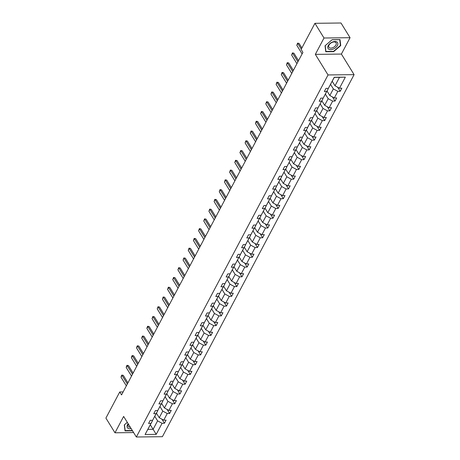 <?xml version="1.0" encoding="UTF-8"?>
<svg xmlns="http://www.w3.org/2000/svg" width="460" height="460" viewBox="0 0 460 460"><rect width="100%" height="100%" fill="white"/><g stroke="black" fill="none" stroke-linecap="round" stroke-linejoin="round"><path stroke-width="0.69" d="M350.06 37.697L324.001 38.007L315.336 54.372L341.395 54.061L350.06 37.697L340.986 23L314.933 23.31L301.099 49.438L302.91 52.377L121.555 394.904L119.744 391.966L105.909 418.094L114.977 432.791L133.607 432.567M341.395 54.061L354.091 74.641L162.397 436.69L136.344 437L328.037 74.951L354.091 74.641M324.001 38.007L314.933 23.31M332.218 81.265L335.006 85.778L339.48 77.332L345.351 77.136L339.486 88.216L341.849 88.188L340.187 91.316L337.663 87.227M335.006 85.778L339.486 88.216M327.048 91.028L329.837 95.542L333.35 88.912L337.83 91.344L340.187 91.316M337.83 91.344L334.316 97.98L336.68 97.951L335.018 101.079L332.494 96.991M321.879 100.792L324.668 105.305L328.181 98.676L332.66 101.108L335.018 101.079M332.66 101.108L329.147 107.743L331.51 107.715L329.849 110.843L327.324 106.749M316.71 110.555L319.499 115.069L323.012 108.439L327.491 110.871L329.849 110.843M327.491 110.871L323.978 117.507L326.341 117.478L324.679 120.606L322.155 116.512M311.541 120.319L314.329 124.832L317.843 118.197L322.322 120.635L324.679 120.606M322.322 120.635L318.809 127.265L321.172 127.242L319.51 130.37L316.986 126.276M306.372 130.082L309.16 134.596L312.673 127.96L317.153 130.398L319.51 130.37M317.153 130.398L313.639 137.028L316.003 137.005L314.341 140.133L311.817 136.039M301.202 139.846L303.991 144.359L307.504 137.724L311.983 140.162L314.341 140.133M311.983 140.162L308.47 146.792L310.834 146.763L309.172 149.897L306.647 145.803M296.033 149.609L298.822 154.123L302.335 147.487L306.814 149.925L309.172 149.897M306.814 149.925L303.301 156.555L305.664 156.526L304.002 159.66L301.478 155.566M290.864 159.373L293.652 163.886L297.166 157.251L301.645 159.689L304.002 159.66M301.645 159.689L298.132 166.319L300.489 166.29L298.833 169.424L296.309 165.33M285.695 169.136L288.483 173.65L291.996 167.014L296.476 169.447L298.833 169.424M296.476 169.447L292.962 176.082L295.32 176.053L293.664 179.187L291.14 175.093M280.525 178.894L283.314 183.413L286.827 176.778L291.306 179.21L293.664 179.187M291.306 179.21L287.793 185.846L290.151 185.817L288.495 188.945L285.97 184.857M275.356 188.657L278.145 193.177L281.658 186.541L286.137 188.974L288.495 188.945M286.137 188.974L282.624 195.609L284.981 195.58L283.325 198.708L280.801 194.62M270.187 198.421L272.976 202.94L276.489 196.305L280.968 198.737L283.325 198.708M280.968 198.737L277.455 205.373L279.812 205.344L278.156 208.472L275.632 204.384M265.017 208.184L267.806 212.704L271.32 206.068L275.799 208.501L278.156 208.472M275.799 208.501L272.286 215.136L274.643 215.107L272.987 218.236L270.463 214.147M259.848 217.948L262.637 222.467L266.15 215.832L270.63 218.264L272.987 218.236M270.63 218.264L267.116 224.9L269.474 224.871L267.818 227.999L265.293 223.911M254.679 227.711L257.468 232.231L260.981 225.595L265.46 228.028L267.818 227.999M265.46 228.028L261.947 234.663L264.305 234.634L262.648 237.762L260.124 233.674M249.51 237.475L252.298 241.989L255.812 235.359L260.291 237.791L262.648 237.762M260.291 237.791L256.778 244.427L259.135 244.398L257.479 247.526L254.955 243.438M244.34 247.238L247.129 251.752L250.642 245.122L255.122 247.555L257.479 247.526M255.122 247.555L251.608 254.19L253.966 254.161L252.31 257.289L249.786 253.201M239.171 257.002L241.96 261.516L245.473 254.886L249.952 257.318L252.31 257.289M249.952 257.318L246.439 263.954L248.797 263.925L247.141 267.053L244.617 262.965M234.002 266.765L236.791 271.279L240.304 264.649L244.783 267.082L247.141 267.053M244.783 267.082L241.27 273.717L243.627 273.688L241.971 276.816L239.447 272.722M228.833 276.529L231.621 281.043L235.135 274.413L239.614 276.845L241.971 276.816M239.614 276.845L236.101 283.481L238.458 283.452L236.802 286.58L234.278 282.486M223.663 286.292L226.452 290.806L229.965 284.171L234.445 286.609L236.802 286.58M234.445 286.609L230.931 293.238L233.289 293.215L231.633 296.343L229.109 292.249M218.494 296.056L221.283 300.57L224.796 293.934L229.275 296.372L231.633 296.343M229.275 296.372L225.762 303.002L228.12 302.973L226.464 306.107L223.939 302.013M213.325 305.82L216.114 310.333L219.621 303.698L224.106 306.136L226.464 306.107M224.106 306.136L220.593 312.766L222.95 312.737L221.294 315.87L218.77 311.776M208.156 315.583L210.945 320.097L214.452 313.461L218.937 315.899L221.294 315.87M218.937 315.899L215.424 322.529L217.781 322.5L216.125 325.634L213.601 321.54M202.986 325.346L205.775 329.86L209.283 323.225L213.768 325.657L216.125 325.634M213.768 325.657L210.255 332.292L212.612 332.264L210.956 335.397L208.432 331.303M197.817 335.104L200.606 339.624L204.113 332.988L208.598 335.421L210.956 335.397M208.598 335.421L205.085 342.056L207.443 342.027L205.787 345.155L203.262 341.067M192.648 344.868L195.437 349.387L198.944 342.752L203.429 345.184L205.787 345.155M203.429 345.184L199.916 351.82L202.273 351.791L200.617 354.919L198.093 350.83M187.479 354.631L190.267 359.151L193.775 352.515L198.26 354.947L200.617 354.919M198.26 354.947L194.747 361.583L197.104 361.554L195.448 364.682L192.924 360.594M182.309 364.395L185.098 368.914L188.606 362.279L193.091 364.711L195.448 364.682M193.091 364.711L189.577 371.346L191.935 371.318L190.279 374.446L187.755 370.357M177.14 374.158L179.929 378.678L183.436 372.042L187.921 374.474L190.279 374.446M187.921 374.474L184.408 381.11L186.766 381.081L185.11 384.209L182.585 380.121M171.971 383.922L174.76 388.441L178.267 381.806L182.752 384.238L185.11 384.209M182.752 384.238L179.239 390.873L181.596 390.845L179.94 393.973L177.416 389.884M166.802 393.685L169.59 398.205L173.098 391.569L177.583 394.001L179.94 393.973M177.583 394.001L174.07 400.637L176.427 400.608L174.771 403.736L172.247 399.648M161.632 403.449L164.421 407.962L167.929 401.333L172.414 403.765L174.771 403.736M172.414 403.765L168.9 410.4L171.258 410.372L169.602 413.5L167.078 409.411M156.463 413.212L159.246 417.726L162.76 411.096L167.244 413.528L169.602 413.5M167.244 413.528L163.731 420.164L166.089 420.135L164.433 423.263L161.908 419.175M150.334 424.793L153.117 429.306L157.59 420.86L162.075 423.292L164.433 423.263M162.075 423.292L156.21 434.366L145.084 434.499L150.949 423.424L148.586 423.453L150.248 420.325L152.605 420.296L156.118 413.661L153.755 413.69L155.417 410.561L157.774 410.533L161.287 403.897L158.924 403.926L160.586 400.798L162.943 400.769L166.457 394.134L164.093 394.162L165.755 391.034L168.113 391.006L171.626 384.37L169.263 384.399L170.924 381.271L173.282 381.242L176.795 374.607L174.432 374.635L176.094 371.507L178.451 371.479L181.964 364.843L179.601 364.872L181.263 361.744L183.62 361.715L187.134 355.08L184.776 355.108L186.432 351.98L188.79 351.952L192.303 345.316L189.945 345.345L191.601 342.217L193.959 342.188L197.472 335.558L195.115 335.581L196.771 332.453L199.128 332.425L202.641 325.795L200.284 325.818L201.94 322.69L204.297 322.661L207.811 316.031L205.453 316.06L207.109 312.926L209.467 312.898L212.98 306.268L210.623 306.297L212.278 303.163L214.636 303.134L218.149 296.504L215.792 296.533L217.448 293.399L219.805 293.377L223.318 286.741L220.961 286.77L222.617 283.642L224.974 283.613L228.488 276.977L226.13 277.006L227.786 273.878L230.144 273.849L233.657 267.214L231.299 267.243L232.955 264.115L235.313 264.086L238.826 257.45L236.469 257.479L238.125 254.351L240.482 254.322L243.995 247.687L241.638 247.716L243.294 244.588L245.651 244.559L249.165 237.923L246.807 237.952L248.463 234.824L250.821 234.795L254.334 228.16L251.976 228.189L253.632 225.061L255.99 225.032L259.503 218.396L257.146 218.425L258.802 215.297L261.159 215.268L264.673 208.633L262.315 208.662L263.971 205.534L266.328 205.505L269.842 198.869L267.484 198.898L269.14 195.77L271.498 195.742L275.011 189.106L272.654 189.135L274.309 186.007L276.667 185.978L280.18 179.342L277.823 179.371L279.479 176.243L281.836 176.214L285.349 169.585L282.992 169.608L284.648 166.48L287.005 166.451L290.519 159.821L288.161 159.85L289.817 156.716L292.175 156.688L295.688 150.058L293.33 150.086L294.986 146.953L297.344 146.924L300.857 140.294L298.5 140.323L300.156 137.189L302.513 137.166L306.026 130.531L303.669 130.559L305.325 127.426L307.683 127.403L311.196 120.767L308.838 120.796L310.494 117.668L312.852 117.639L316.365 111.004L314.007 111.032L315.663 107.904L318.021 107.876L321.534 101.24L319.177 101.269L320.833 98.141L323.19 98.112L326.703 91.477L324.346 91.505L326.002 88.377L328.359 88.349L334.224 77.268L345.351 77.136M323.19 98.112L328.135 88.97L327.756 88.354M328.135 88.97L326.703 91.477M330.562 84.393L333.35 88.912M329.837 95.542L334.316 97.98M318.021 107.876L322.966 98.733L322.586 98.118M322.966 98.733L321.534 101.24M325.392 94.156L328.181 98.676M324.668 105.305L329.147 107.743M312.852 117.639L317.797 108.497L317.417 107.881M317.797 108.497L316.365 111.004M320.223 103.92L323.012 108.439M319.499 115.069L323.978 117.507M307.683 127.403L312.627 118.26L312.248 117.645M312.627 118.26L311.196 120.767M315.054 113.683L317.843 118.197M314.329 124.832L318.809 127.265M302.513 137.166L307.458 128.024L307.079 127.409M307.458 128.024L306.026 130.531M309.885 123.447L312.673 127.96M309.16 134.596L313.639 137.028M297.344 146.924L302.289 137.787L301.909 137.172M302.289 137.787L300.857 140.294M304.716 133.21L307.504 137.724M303.991 144.359L308.47 146.792M292.175 156.688L297.12 147.551L296.74 146.935M297.12 147.551L295.688 150.058M299.546 142.974L302.335 147.487M298.822 154.123L303.301 156.555M287.005 166.451L291.95 157.314L291.571 156.699M291.95 157.314L290.519 159.821M294.377 152.737L297.166 157.251M293.652 163.886L298.132 166.319M281.836 176.214L286.781 167.078L286.402 166.462M286.781 167.078L285.349 169.585M289.208 162.501L291.996 167.014M288.483 173.65L292.962 176.082M276.667 185.978L281.612 176.841L281.233 176.226M281.612 176.841L280.18 179.342M284.038 172.264L286.827 176.778M283.314 183.413L287.793 185.846M271.498 195.742L276.443 186.605L276.063 185.984M276.443 186.605L275.011 189.106M278.869 182.028L281.658 186.541M278.145 193.177L282.624 195.609M266.328 205.505L271.273 196.368L270.894 195.747M271.273 196.368L269.842 198.869M273.7 191.791L276.489 196.305M272.976 202.94L277.455 205.373M261.159 215.268L266.104 206.132L265.725 205.511M266.104 206.132L264.673 208.633M268.531 201.555L271.32 206.068M267.806 212.704L272.286 215.136M255.99 225.032L260.935 215.895L260.555 215.274M260.935 215.895L259.503 218.396M263.361 211.312L266.15 215.832M262.637 222.467L267.116 224.9M250.821 234.795L255.766 225.659L255.386 225.038M255.766 225.659L254.334 228.16M258.192 221.076L260.981 225.595M257.468 232.231L261.947 234.663M245.651 244.559L250.596 235.422L250.217 234.801M250.596 235.422L249.165 237.923M253.023 230.839L255.812 235.359M252.298 241.989L256.778 244.427M240.482 254.322L245.427 245.186L245.048 244.565M245.427 245.186L243.995 247.687M247.854 240.603L250.642 245.122M247.129 251.752L251.608 254.19M235.313 264.086L240.258 254.943L239.878 254.328M240.258 254.943L238.826 257.45M242.684 250.367L245.473 254.886M241.96 261.516L246.439 263.954M230.144 273.849L235.089 264.707L234.709 264.092M235.089 264.707L233.657 267.214M237.515 260.13L240.304 264.649M236.791 271.279L241.27 273.717M224.974 283.613L229.919 274.47L229.54 273.855M229.919 274.47L228.488 276.977M232.346 269.893L235.135 274.413M231.621 281.043L236.101 283.481M219.805 293.377L224.75 284.234L224.371 283.619M224.75 284.234L223.318 286.741M227.177 279.657L229.965 284.171M226.452 290.806L230.931 293.238M214.636 303.134L219.581 293.998L219.202 293.382M219.581 293.998L218.149 296.504M222.007 289.42L224.796 293.934M221.283 300.57L225.762 303.002M209.467 312.898L214.412 303.761L214.032 303.146M214.412 303.761L212.98 306.268M216.838 299.184L219.621 303.698M216.114 310.333L220.593 312.766M204.297 322.661L209.242 313.524L208.863 312.909M209.242 313.524L207.811 316.031M211.669 308.947L214.452 313.461M210.945 320.097L215.424 322.529M199.128 332.425L204.073 323.288L203.694 322.673M204.073 323.288L202.641 325.795M206.5 318.711L209.283 323.225M205.775 329.86L210.255 332.292M193.959 342.188L198.904 333.051L198.524 332.436M198.904 333.051L197.472 335.558M201.33 328.474L204.113 332.988M200.606 339.624L205.085 342.056M188.79 351.952L193.735 342.815L193.355 342.194M193.735 342.815L192.303 345.316M196.161 338.238L198.944 342.752M195.437 349.387L199.916 351.82M183.62 361.715L188.565 352.578L188.186 351.957M188.565 352.578L187.134 355.08M190.992 348.001L193.775 352.515M190.267 359.151L194.747 361.583M178.451 371.479L183.396 362.342L183.017 361.721M183.396 362.342L181.964 364.843M185.823 357.765L188.606 362.279M185.098 368.914L189.577 371.346M173.282 381.242L178.227 372.105L177.847 371.484M178.227 372.105L176.795 374.607M180.653 367.528L183.436 372.042M179.929 378.678L184.408 381.11M168.113 391.006L173.058 381.869L172.678 381.248M173.058 381.869L171.626 384.37M175.484 377.286L178.267 381.806M174.76 388.441L179.239 390.873M162.943 400.769L167.888 391.632L167.509 391.011M167.888 391.632L166.457 394.134M170.315 387.05L173.098 391.569M169.59 398.205L174.07 400.637M157.774 410.533L162.719 401.396L162.34 400.775M162.719 401.396L161.287 403.897M165.146 396.813L167.929 401.333M164.421 407.962L168.9 410.4M152.605 420.296L157.55 411.154L157.17 410.538M157.55 411.154L156.118 413.661M159.977 406.577L162.76 411.096M159.246 417.726L163.731 420.164M145.084 434.499L152.381 420.917L152.001 420.302M152.381 420.917L150.949 423.424M315.336 54.372L328.037 74.951M136.344 437L123.642 416.426L114.977 432.791M123.13 391.926L119.744 391.966M339.48 77.332L334.27 77.395L328.359 88.349M154.807 416.34L157.59 420.86M147.907 429.37L153.117 429.306L156.21 434.366M127.299 422.343L124.298 424.902L125.028 430.899L132.52 430.807M325.766 51.761L333.615 51.669L340.739 45.58L340.009 39.589L332.166 39.681L325.042 45.77L325.766 51.761M333.431 51.365L333.615 51.669M340.36 44.971L340.739 45.58M126.35 385.854L121.037 377.252L121.342 376.01L121.842 375.072L123.303 375.36L127.932 382.858M121.037 377.252L122.032 375.372L127.34 383.973M121.842 375.072L123.303 375.36M131.52 376.09L126.207 367.488L126.511 366.246L127.012 365.309L128.472 365.596L133.101 373.094M126.207 367.488L127.201 365.608L132.509 374.21M127.012 365.309L128.472 365.596M136.689 366.327L131.376 357.725L131.681 356.483L132.181 355.546L133.641 355.833L138.27 363.337M131.376 357.725L132.371 355.844L137.678 364.447M132.181 355.546L133.641 355.833M128.162 423.752A5.583 3.318 148.3 0 0 127.92 428.243A5.583 3.318 148.3 0 0 131.163 428.611M128.357 424.062A4.226 2.513 148.3 0 0 128.15 426.38A4.226 2.513 148.3 0 0 128.599 426.845A4.226 2.513 148.3 0 0 130.312 427.231M132.33 430.502L125.177 430.589L124.47 424.787L127.305 422.36M124.942 430.215L125.177 430.589M328.664 49.111A5.583 3.318 148.3 0 0 335.702 47.547A5.583 3.318 148.3 0 0 336.973 42.009A5.583 3.318 148.3 0 0 329.929 43.573A5.583 3.318 148.3 0 0 328.664 49.111M329.343 47.708A4.226 2.513 148.3 0 0 334.253 46.857A4.226 2.513 148.3 0 0 336.082 42.803A4.226 2.513 148.3 0 0 335.633 42.331A4.226 2.513 148.3 0 0 330.717 43.188A4.226 2.513 148.3 0 0 328.888 47.242A4.226 2.513 148.3 0 0 329.343 47.708M332.114 39.75L339.716 39.663L340.417 45.465L333.517 51.365L325.916 51.457L325.214 45.649L332.103 39.732M325.686 51.083L325.916 51.457M141.858 356.563L136.545 347.961L136.85 346.719L137.35 345.782L138.811 346.07L143.439 353.573M136.545 347.961L137.54 346.081L142.853 354.683M137.35 345.782L138.811 346.07M147.027 346.8L141.714 338.198L142.019 336.956L142.519 336.018L143.98 336.306L148.609 343.81M141.714 338.198L142.709 336.317L148.022 344.919M142.519 336.018L143.98 336.306M152.197 337.036L146.884 328.434L147.188 327.192L147.689 326.255L149.149 326.542L153.778 334.046M146.884 328.434L147.879 326.56L153.191 335.156M147.689 326.255L149.149 326.542M157.366 327.273L152.053 318.671L152.858 316.491L154.318 316.779L158.947 324.283M152.053 318.671L153.048 316.796L158.361 325.392M152.858 316.491L154.318 316.779M162.535 317.509L157.222 308.907L158.027 306.728L159.488 307.016L164.117 314.519M157.222 308.907L158.217 307.033L163.53 315.635M158.027 306.728L159.488 307.016M167.704 307.746L162.392 299.144L163.196 296.964L164.657 297.252L169.286 304.756M162.392 299.144L163.386 297.269L168.699 305.871M163.196 296.964L164.657 297.252M172.874 297.982L167.561 289.38L168.366 287.201L169.826 287.488L174.455 294.992M167.561 289.38L168.555 287.506L173.868 296.108M168.366 287.201L169.826 287.488M178.043 288.219L172.736 279.617L173.535 277.438L174.995 277.725L179.624 285.229M172.736 279.617L173.725 277.742L179.038 286.344M173.535 277.438L174.995 277.725M183.212 278.455L177.905 269.853L178.704 267.68L180.165 267.961L184.793 275.465M177.905 269.853L178.894 267.979L184.207 276.581M178.704 267.68L180.165 267.961M188.381 268.692L183.074 260.09L183.873 257.916L185.334 258.198L189.963 265.702M183.074 260.09L184.063 258.215L189.376 266.817M183.873 257.916L185.334 258.198M193.551 258.928L188.243 250.332L189.043 248.153L190.503 248.434L195.132 255.938M188.243 250.332L189.232 248.452L194.545 257.054M189.043 248.153L190.503 248.434M198.72 249.165L193.413 240.568L194.212 238.389L195.672 238.671L200.301 246.175M193.413 240.568L194.402 238.688L199.715 247.29M194.212 238.389L195.672 238.671M203.889 239.407L198.582 230.805L199.381 228.626L200.842 228.913L205.47 236.411M198.582 230.805L199.571 228.925L204.884 237.527M199.381 228.626L200.842 228.913M209.058 229.643L203.751 221.041L204.55 218.862L206.011 219.15L210.64 226.648M203.751 221.041L204.74 219.161L210.053 227.763M204.55 218.862L206.011 219.15M214.228 219.88L208.92 211.278L209.72 209.099L211.18 209.386L215.809 216.884M208.92 211.278L209.909 209.398L215.222 218M209.72 209.099L211.18 209.386M219.397 210.117L214.09 201.514L214.889 199.335L216.349 199.623L220.978 207.126M214.09 201.514L215.079 199.634L220.392 208.236M214.889 199.335L216.349 199.623M224.566 200.353L219.259 191.751L220.058 189.572L221.519 189.859L226.147 197.363M219.259 191.751L220.254 189.871L225.561 198.473M220.058 189.572L221.519 189.859M229.736 190.589L224.428 181.987L225.227 179.808L226.688 180.096L231.317 187.599M224.428 181.987L225.423 180.107L230.73 188.709M225.227 179.808L226.688 180.096M234.905 180.826L229.597 172.224L230.397 170.045L231.857 170.332L236.486 177.836M229.597 172.224L230.592 170.349L235.899 178.946M230.397 170.045L231.857 170.332M240.074 171.062L234.767 162.46L235.566 160.281L237.026 160.569L241.655 168.072M234.767 162.46L235.761 160.586L241.069 169.182M235.566 160.281L237.026 160.569M245.243 161.299L239.936 152.697L240.735 150.518L242.196 150.805L246.824 158.309M239.936 152.697L240.931 150.822L246.238 159.419M240.735 150.518L242.196 150.805M250.412 151.536L245.105 142.934L245.904 140.754L247.365 141.042L251.994 148.545M245.105 142.934L246.1 141.059L251.407 149.661M245.904 140.754L247.365 141.042M255.582 141.772L250.274 133.17L251.074 130.991L252.534 131.278L257.163 138.782M250.274 133.17L251.269 131.296L256.577 139.898M251.074 130.991L252.534 131.278M260.751 132.008L255.444 123.406L256.243 121.227L257.703 121.515L262.332 129.018M255.444 123.406L256.438 121.532L261.746 130.134M256.243 121.227L257.703 121.515M265.92 122.245L260.613 113.643L261.412 111.469L262.873 111.751L267.502 119.255M260.613 113.643L261.608 111.768L266.915 120.37M261.412 111.469L262.873 111.751M271.089 112.481L265.782 103.879L266.582 101.706L268.042 101.988L272.671 109.491M265.782 103.879L266.777 102.005L272.084 110.607M266.582 101.706L268.042 101.988M276.259 102.718L270.952 94.122L271.751 91.942L273.211 92.224L277.84 99.728M270.952 94.122L271.946 92.241L277.253 100.843M271.751 91.942L273.211 92.224M281.428 92.954L276.121 84.358L276.92 82.179L278.38 82.461L283.009 89.965M276.121 84.358L277.115 82.478L282.423 91.08M276.92 82.179L278.38 82.461M286.597 83.197L281.29 74.595L282.089 72.415L283.55 72.697L288.178 80.201M281.29 74.595L282.285 72.714L287.592 81.316M282.089 72.415L283.55 72.697M291.767 73.433L286.459 64.831L287.258 62.652L288.719 62.939L293.348 70.438M286.459 64.831L287.454 62.951L292.761 71.553M287.258 62.652L288.719 62.939M296.936 63.67L291.628 55.068L292.428 52.889L293.888 53.176L298.517 60.674M291.628 55.068L292.623 53.187L297.93 61.789M292.428 52.889L293.888 53.176M302.105 53.906L296.798 45.304L297.597 43.125L299.058 43.412L301.875 47.972M296.798 45.304L297.792 43.424L301.283 49.088M297.597 43.125L299.058 43.412"/></g></svg>
